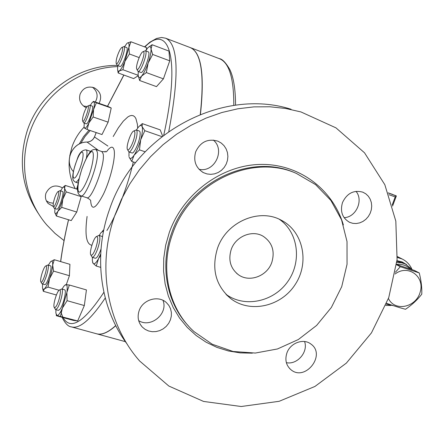 <?xml version="1.0" encoding="UTF-8"?>
<svg xmlns="http://www.w3.org/2000/svg" width="444" height="444" viewBox="0 0 444 444"><rect width="100%" height="100%" fill="white"/><g stroke="black" fill="none" stroke-linecap="round" stroke-linejoin="round"><path stroke-width="0.67" d="M271.8 262.404C275.097 251.21 272.244 242.507 263.231 236.308C252.309 229.493 235.586 236.336 231.191 249.578C228.077 260.023 230.475 268.398 238.378 274.697C249.3 282.856 267.216 276.168 271.8 262.404M225.946 294.278C244.577 308.081 273.554 301.903 287.673 281.707C302.092 261.716 298.401 232.345 279.304 219.269M217.466 248.39C226.274 221.889 259.213 207.731 281.407 220.291C303.291 231.563 309.673 262.593 295.254 284.426C281.235 306.51 250.144 313.647 230.725 298.584C215.706 285.708 211.288 268.975 217.466 248.39M138.667 320.618C150.771 328.488 168.509 313.614 162.97 300.327M139.105 310.806C142.696 299.484 158.575 294.883 166.533 302.736L168.914 305.505L170.552 308.785L171.367 312.398L171.317 316.156L170.407 319.863L168.687 323.337L166.239 326.384L163.198 328.854L159.718 330.619L155.977 331.585L152.17 331.701L148.496 330.952L145.149 329.381L142.302 327.067C138.212 322.449 137.141 317.033 139.105 310.806M199.023 169.292C214.435 172.932 225.641 150.078 213.32 140.06M195.676 151.815C200.455 141.841 207.886 138.3 217.976 141.203L221.273 143.068L224.037 145.676L226.129 148.884L227.433 152.525L227.889 156.405L227.478 160.323L226.218 164.075L224.176 167.466L221.456 170.324L218.209 172.488L214.591 173.854L210.795 174.353L207.021 173.943L203.469 172.655C195.793 167.932 193.196 160.983 195.676 151.815M344.083 217.665C356.005 217.399 363.73 200.377 356.005 191.336M342.491 202.558C347.019 193.207 353.807 189.749 362.859 192.185L365.823 193.828L368.298 196.176L370.163 199.101L371.323 202.453L371.717 206.06L371.328 209.729L370.179 213.275L368.326 216.522L365.867 219.297L362.931 221.456L359.662 222.894L356.227 223.532L352.808 223.338L349.578 222.311C342.324 218.098 339.965 211.511 342.491 202.558M286.363 362.665C297.208 365.068 308.469 351.975 304.573 341.53M286.907 352.974C290.271 342.973 303.402 338.095 310.822 343.989C326.59 354.667 305.1 382.179 290.792 369.591C286.058 365.273 284.765 359.734 286.907 352.974M127.189 344.156C100.388 308.325 92.807 256.421 109.324 209.99C134.288 133.772 222.216 87.146 291.086 109.263M114.852 215.351C96.459 266.755 107.198 324.37 139.694 361.05L168.837 386.041L203.552 401.432L241.209 406.51L279.171 401.298L314.963 386.441L346.353 363.109L371.456 332.872L388.739 297.652L397.08 259.618L395.826 221.134L384.826 184.693L364.518 152.803L335.975 127.861L300.949 111.938L285.703 108.48L269.98 106.776L253.957 106.871L237.845 108.786L221.834 112.526L206.138 118.065L190.964 125.341L176.507 134.282L162.965 144.777L150.527 156.704L139.355 169.902L129.604 184.204L121.401 199.423L114.852 215.351M172.45 234.227C159.629 269.303 168.97 309.135 194.061 331.64L212.243 344.239L233.106 351.487L255.3 353.052L277.472 348.962L298.312 339.549L316.628 325.424L331.374 307.453L341.719 286.669L347.053 264.269L347.019 241.542L341.553 219.83L330.891 200.444L315.573 184.626L296.464 173.454C251.693 153.197 189.533 182.562 172.45 234.227M168.792 131.418C179.443 75.125 178.399 44.056 165.656 38.217L189.954 47.469C201.193 51.954 204.629 74.265 200.266 114.397M115.718 325.557C108.02 332.528 101.587 335.253 96.426 333.738L71.523 326.928M395.382 272.266L400.305 266.7L419.264 272.943C421.184 280.625 422.022 287.695 421.778 294.156C417.432 299.794 412.015 304.834 405.527 309.268C400.283 307.925 393.983 305.949 386.63 303.335M388.439 298.507C394.816 312.11 416.328 307.442 420.257 291.808C424.897 276.29 407.87 264.047 395.06 274.031M419.264 272.943L414.402 270.429L396.548 264.513M396.52 264.718L400.305 266.7M120.096 49.534L121.656 47.541C125.458 45.027 117.493 67.627 116.145 63.203C115.973 59.685 117.288 55.128 120.096 49.534M116.261 63.459L117.316 65.468C119.575 66.861 126.584 46.981 123.976 46.559L121.906 47.419M123.976 46.559L126.618 47.547C129.248 47.974 122.244 67.832 119.958 66.434L117.316 65.468M143.307 51.676C146.453 52.059 137.99 73.898 136.669 68.831C135.592 66.139 140.165 53.247 142.696 51.859L143.307 51.676M136.819 69.175L138.006 71.401C140.72 73.021 148.44 51.304 145.343 50.755L143.024 51.693M148.118 51.804L148.207 51.826C151.332 52.386 143.617 74.081 140.876 72.45L138.006 71.401M134.81 134.593C134.155 141.714 128.238 153.141 127.323 149.145C126.102 146.148 130.592 132.834 133.378 131.208C134.61 130.475 135.087 131.602 134.81 134.593M127.517 149.561L128.854 151.915C130.863 153.102 136.341 141.181 136.985 134.149C137.24 131.668 137.002 130.27 136.275 129.953L133.772 131.002M136.275 129.953L139.327 131.008C140.065 131.324 140.31 132.728 140.06 135.209C139.438 142.241 133.949 154.14 131.918 152.947L128.854 151.915M95.821 247.991C93.473 254.073 91.753 256.288 90.648 254.651C89.366 251.731 93.523 238.356 96.22 236.691C98.352 236.269 98.218 240.038 95.821 247.991M90.853 255.056L92.235 257.331C93.745 257.32 95.554 254.484 97.663 248.818C100.044 241.303 100.505 236.819 99.051 235.359L96.598 236.48M101.027 248.967L100.76 249.756C98.651 255.411 96.831 258.242 95.305 258.253L92.235 257.331M99.051 235.359L102.531 236.63M55.966 306.61L54.823 307.692L54.101 307.198C52.919 304.667 56.793 291.691 59.163 290.226C62.099 287.601 59.274 302.214 55.966 306.61M54.268 307.514L55.544 309.585L57.221 308.314C60.556 303.929 63.958 289.083 61.683 288.977L59.452 290.06M61.683 288.977L64.563 289.799C66.866 289.91 63.481 304.751 60.129 309.124L58.436 310.384L55.544 309.585M40.837 281.846L40.781 281.712C39.744 279.57 43.479 267.316 45.532 266.111C49.018 263.464 42.535 285.226 40.837 281.846M40.909 281.957L42.036 283.833C44.289 285.026 50.305 265.24 47.758 265.013L45.754 265.984M47.758 265.013L50.411 265.79C52.986 266.023 46.981 285.792 44.694 284.587L42.036 283.833M53.258 203.408C54.462 197.758 56.005 193.839 57.881 191.647C61.105 189.344 54.462 210.123 53.175 206.371L53.258 203.408M53.28 206.582L54.307 208.369C56.321 209.513 62.271 190.903 59.968 190.67L58.081 191.542M59.968 190.67L62.476 191.469C64.802 191.708 58.858 210.306 56.821 209.152L54.307 208.369M122.927 69.741L119.275 70.912C120.89 69.68 122.766 66.517 124.908 61.422L122.927 69.741L138.106 75.28M128.921 47.375L129.404 53.974L124.908 61.422L128.921 47.375C129.343 43.529 128.782 42.113 127.239 43.135L130.925 41.769L128.921 47.375M117.832 65.657L117.555 69.131C117.649 70.985 118.226 71.578 119.275 70.912L118.143 72.96L117.704 70.252M126.956 43.362L124.492 46.753M139.621 80.497L138.095 75.019C138.289 78.111 139.46 78.46 141.603 76.079L139.621 80.497L156.488 86.624L163.42 78.854L146.337 72.588L141.603 76.079C143.834 73.304 146.015 68.948 148.141 63.02L146.337 72.588M148.34 47.353L152.103 44.727L151.038 49.045L152.675 54.446L148.141 63.02C150.166 57.065 151.132 52.409 151.038 49.045C150.788 46.176 149.645 45.86 147.619 48.096L145.671 50.877M138.339 71.523L138.095 75.019M129.01 151.97L128.96 156.399M134.116 155.189L131.707 161.411L129.132 157.154C129.948 159.424 131.613 158.769 134.116 155.189C136.674 151.226 138.867 146.082 140.698 139.766L139.466 149.867L134.116 155.189M139.266 126.274L142.302 123.626L142.119 126.634L144.827 130.691L140.698 139.766C142.38 133.522 142.857 129.143 142.119 126.634C141.42 124.886 140.126 125.13 138.239 127.356L136.425 130.003M92.424 257.387L92.341 260.611L93.051 263.325L92.563 262.182M100.644 255.455L98.529 258.652L96.243 266.05L93.051 263.325C94.256 264.618 96.082 263.064 98.529 258.652L100.705 253.957M102.22 231.391L103.818 229.72M103.602 230.786L101.004 232.673L99.228 235.414M65.013 284.993L65.884 284.643L63.886 286.147L62.066 289.088M55.938 309.69L55.861 313.103L57.054 315.584L56.366 315.723L73.304 320.396L77.678 320.94L57.054 315.584C58.458 315.54 60.245 313.037 62.41 308.081L60.495 316.195M69.369 285.015L66.872 292.418C67.544 287.412 67.216 284.82 65.884 284.643L69.369 285.015L86.425 289.915L84.332 305.544L77.678 320.94M67.088 300.682L62.41 308.081L66.872 292.418L67.088 300.682L84.332 305.544M54.273 259.723L52.675 265.013C52.836 261.444 52.159 260.323 50.649 261.644L54.273 259.723L69.924 264.324L69.419 275.702L66.3 284.654M50.583 261.71L48.313 265.173M42.596 283.988L42.469 287.44C42.657 289.316 43.301 289.788 44.394 288.855L43.312 291.303L42.646 288.461M53.574 271.101L49.534 278.738C51.326 273.454 52.375 268.875 52.675 265.013L53.574 271.101L69.419 275.702M48.019 287.09L44.394 288.855C45.976 287.296 47.686 283.921 49.534 278.738L48.019 287.09L59.13 290.254M66.217 191.897L62.793 199.251C64.214 194.2 64.796 190.537 64.541 188.262L66.217 191.897L81.158 196.642L76.74 212.054L71.234 220.59L56.366 216L54.817 212.565M63.015 187.362L65.235 185.42L64.541 188.262C64.28 186.735 63.57 186.635 62.421 187.956L60.589 190.87M61.738 207.37L57.853 211.344C59.635 208.364 61.278 204.334 62.793 199.251L61.738 207.37L76.74 212.054M54.934 208.563L54.767 212.243C55.1 214.302 56.127 214.002 57.853 211.344L56.366 216M146.265 49.928L146.52 47.619L130.925 41.769M139.166 57.598L129.404 53.974M152.675 54.446L169.747 60.828L168.953 51.077L152.103 44.727M169.747 60.828L163.42 78.854M161.827 136.591L144.827 130.691M142.302 123.626L160.195 129.87L162.598 135.986M145.083 151.776L139.466 149.867M135.531 162.693L131.707 161.411M100.666 267.36L96.243 266.05M56.399 295.005L43.312 291.303M77.6 189.372L65.235 185.42M81.019 195.876L81.158 196.642M138.151 75.774L133.644 78.594L118.143 72.96M84.066 112.859C85.359 109.257 86.519 107.021 87.551 106.144C90.853 103.879 83.811 124.747 82.573 120.901C82.279 119.436 82.778 116.761 84.066 112.859M82.673 121.112L83.677 122.949C85.692 124.165 91.991 105.511 89.666 105.206L87.757 106.038M89.666 105.206L92.174 106.083C94.522 106.394 88.223 125.03 86.186 123.809L83.677 122.949M93.157 116.988L88.944 122.855L93.579 109.463L93.157 116.988L108.12 122.156L101.992 134.549L87.124 129.487L84.582 128.177C85.526 128.605 86.98 126.829 88.944 122.855L87.124 129.487M96.359 102.808L111.216 108.014L108.175 106.521L93.429 101.376L96.359 102.808L93.579 109.463C94.566 104.906 94.622 102.309 93.751 101.676L92.158 102.542L90.276 105.422M84.288 123.16L84.044 126.59L84.582 128.177L84.227 127.65M111.216 108.014L108.12 122.156M96.159 132.562L94.472 136.968L96.209 132.584M86.996 142.086L87.08 142.08C90.576 141.786 93.04 140.082 94.472 136.968L107.914 146.065M73.415 171.639C63.653 160.972 72.494 141.836 87.08 142.08L98.568 150.461M113.203 136.513L118.359 127.8L123.299 121.168L127.805 116.966L129.837 115.856L131.685 115.446L133.322 115.751L134.732 116.783L135.886 118.542L137.385 124.209L137.69 128.066M133.305 161.949C127.7 186.397 116.717 214.774 106.893 230.519M91.88 245.277C86.286 244.317 84.687 234.704 87.085 216.45M190.043 47.502L190.088 47.519C201.321 51.998 204.767 74.27 200.427 114.336M115.779 325.674C108.131 332.573 101.732 335.276 96.592 333.783M104.801 151.92C105.234 150.738 105.261 150.738 104.889 151.915M392.674 194.444L388.25 192.874L396.309 196.054L395.21 196.914L392.23 204.889M390.803 305.489L385.786 305.444M397.275 257.415L402.303 259.068C406.493 261.166 409.623 264.402 411.693 268.775M412.437 269.736L405.389 263.991L401.554 262.787L396.786 262.509M386.297 304.179L393.523 305.7M396.564 264.374C401.92 263.864 406.476 265.39 410.223 268.959M117.216 65.412C78.222 64.963 39.794 92.385 27.312 130.464C17.865 161.133 21.873 189.294 39.338 214.952M46.348 200.799L49.584 202.642L53.286 203.219M83.428 106.005L87.135 106.532M95.299 102.009C98.418 96.304 97.48 91.375 92.485 87.224M117.693 66.617C79.187 67.638 42.052 95.21 29.693 132.773C18.637 164.502 25.769 200.866 46.898 225.086L55.001 233.389L64.041 240.576M53.197 206.438L48.196 203.524C45.538 200.505 44.8 197.047 45.982 193.146C49.817 185.958 55.322 184.199 62.499 187.868M86.33 107.698L85.331 107.254C80.375 104.212 78.627 99.85 80.092 94.161C82.995 87.995 87.69 85.864 94.172 87.762C100.538 91.442 102.192 96.637 99.129 103.347M343.373 224.942C332.795 189.194 298.795 163.492 260.09 164.43C221.434 165.257 183.017 193.689 169.297 232.501L165.668 245.243L163.753 258.225L163.575 271.19L165.129 283.888L168.37 296.081L173.221 307.537L179.565 318.054L187.279 327.439L196.204 335.542L206.155 342.23L216.95 347.391L228.377 350.96L240.237 352.891L252.314 353.174M188.306 325.796C166.766 302.88 159.668 266.006 171.512 233.439C188.534 181.951 250.494 152.692 295.143 172.888L296.464 173.454M62.082 317.299C65.09 323.382 68.182 326.573 71.345 326.878C79.504 329.248 90.804 319.619 105.245 297.985M107.559 106.305L123.909 75.058M144.872 47.003C168.476 22.677 181.18 56.449 163.753 135.098M103.879 292.296C84.049 322.311 70.441 330.73 63.059 317.565M62.654 316.794L60.734 311.594M60.689 261.61C62.438 248.557 65.063 234.61 68.559 219.763M76.695 189.083L77.889 185.054M90.654 200.527C91.336 211.266 95.632 209.08 103.535 193.967C110.512 179.287 115.734 157.437 114.119 150.122C113.042 145.771 110.55 146.248 106.649 151.548M78.194 183.017L75.508 182.151C76.351 182.373 77.545 181.202 79.076 178.643M86.408 158.036C87.279 153.119 87.174 150.394 86.086 149.85C81.935 150.044 78.954 153.241 77.145 159.452C73.92 168.226 72.472 174.353 72.805 177.828C72.716 179.676 73.621 181.119 75.508 182.151M95.993 149.595C91.986 149.09 89.266 149.883 82.012 168.565C78.327 180.775 76.884 188.201 77.683 190.837C77.855 193.312 78.921 194.977 80.886 195.832C85.509 198.884 99.512 161.366 97.242 151.837L95.993 149.595L101.859 151.559L103.141 153.813C105.533 163.359 91.536 200.771 86.78 197.708L86.747 197.697M75.824 163.103L77.106 159.701C83.017 145.016 85.681 153.291 79.748 168.948C73.859 184.582 70.357 178.655 75.824 163.103M82.046 168.642C85.57 159.157 88.745 153.441 91.564 151.493C94.644 150.821 93.567 162.188 89.216 175.03C85.526 184.865 82.295 190.57 79.532 192.158C76.618 192.269 77.883 180.913 82.046 168.642M235.553 105.195C235.503 89.288 233.6 77.417 229.831 69.575C225.78 62.571 222.25 58.919 219.242 58.625C229.037 62.31 233.888 77.916 233.794 105.433M396.226 195.821L388.3 193.007M388.927 194.688L395.21 196.914M396.914 261.322L403.696 263.092L405.994 264.274M406.604 264.591L402.12 261.91L396.98 260.65M84.099 127.128C78.638 132.839 74.603 139.422 72 146.87L69.73 155.972M69.242 160.173C68.548 170.318 70.541 179.798 75.225 188.611M89.044 130.142L83.533 136.669L79.226 144.045M90.221 130.542L84.987 136.552L80.808 143.334M226.518 294.872L230.725 298.584M236.519 273.221L238.378 274.697M142.302 327.067L140.271 324.398M203.469 172.655L202.47 172.1M349.578 222.311L349.139 222.1M290.792 369.591L289.582 368.47M148.207 51.826L145.343 50.755M56.194 314.735L56.294 315.229M92.946 101.82L93.362 101.437M107.498 106.283L123.809 75.019M144.522 46.87L149.878 42.208L156.543 38.456L161.638 37.49L165.656 38.217M77.933 184.737L76.645 189.066M68.504 219.747C65.007 234.549 62.376 248.496 60.6 261.583M94.455 136.863C93.046 140.01 90.576 141.741 87.046 142.063M87.035 142.063C72.55 141.836 63.681 160.656 73.266 171.462M90.754 151.41L86.086 149.85M90.709 200.571C90.104 199.622 88.794 198.673 86.78 197.708L80.886 195.832M106.738 151.543C106.632 151.881 105.006 151.887 101.859 151.559M392.563 206.077L396.309 196.054M402.303 259.068L397.336 256.554M219.242 58.625L190.088 47.519M125.402 341.664L96.759 333.827M85.331 107.254L84.693 106.893M48.196 203.524L46.87 201.787"/></g></svg>
